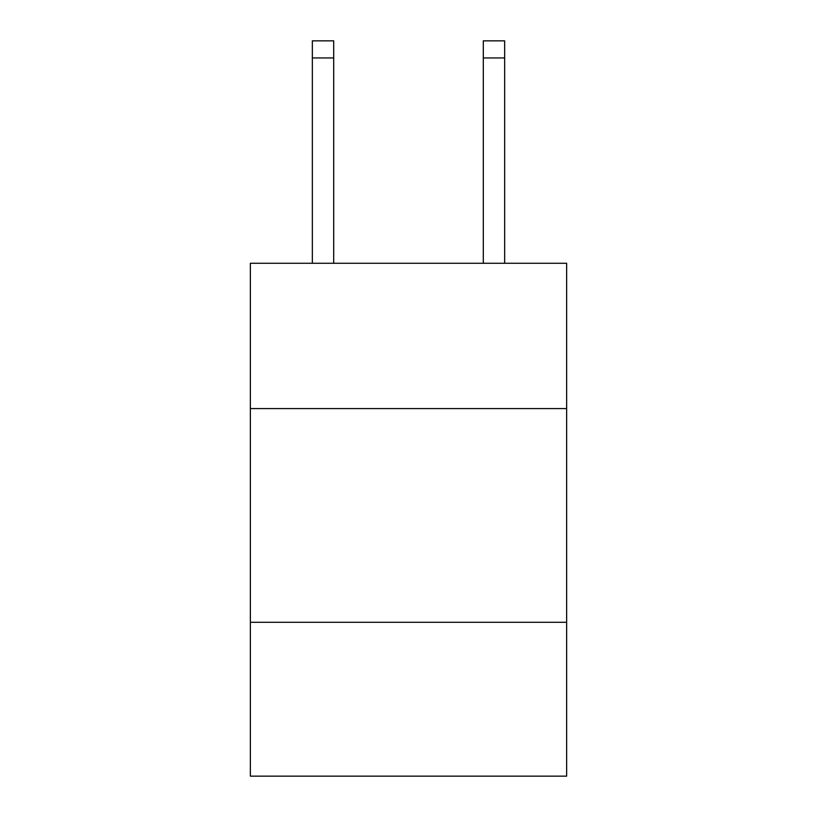<?xml version="1.0" encoding="UTF-8"?>
<svg xmlns="http://www.w3.org/2000/svg" width="817" height="817" viewBox="0 0 817 817"><rect width="100%" height="100%" fill="white"/><g stroke="black" fill="none" stroke-linecap="round" stroke-linejoin="round"><path stroke-width="1.23" d="M566.641 408.582L566.641 263.268L250.359 263.268L250.359 408.582L566.641 408.582L566.641 776.15L250.359 776.15L250.359 408.582M566.641 622.288L250.359 622.288M333.704 263.268L333.704 57.946L312.339 57.946L312.339 40.85L333.704 40.85L333.704 57.946M312.339 263.268L312.339 57.946M504.661 263.268L504.661 40.85L483.296 40.85L483.296 263.268M483.296 57.946L504.661 57.946"/></g></svg>
